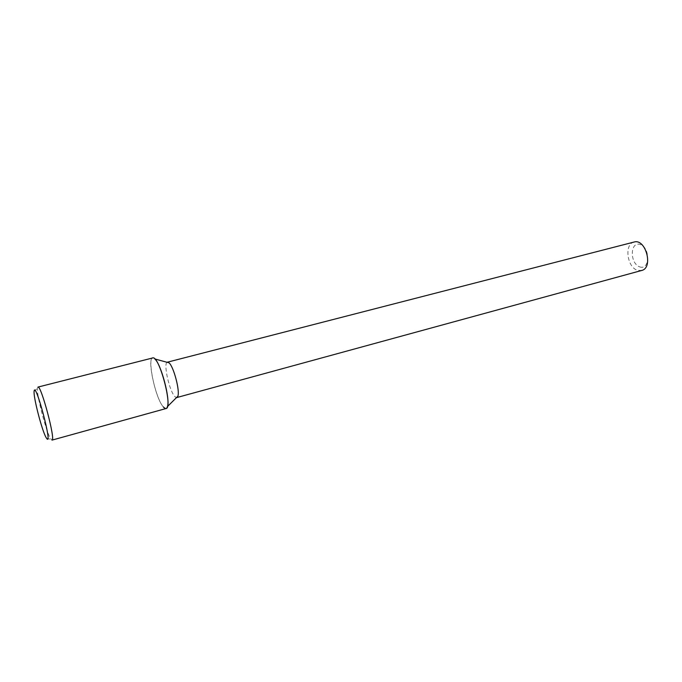 <?xml version="1.0" encoding="UTF-8"?>
<svg xmlns="http://www.w3.org/2000/svg" width="682" height="682" viewBox="0 0 682 682"><rect width="100%" height="100%" fill="white"/><g stroke="black" fill="none" stroke-linecap="round" stroke-linejoin="round"><path stroke-width="0.51" stroke-dasharray="3.41 2.56" d="M639.81 266.909C650.074 270.524 650.423 247.489 640.048 244.429C629.853 241.275 629.716 263.678 639.81 266.909M634.064 242.05C624.056 243.943 627.005 267.429 637.525 270.311L641.609 270.49M167.03 362.278C163.339 364.256 169.494 391.195 174.831 396.557L176.416 397.657M154.831 358.971C145.564 349.175 154.209 397.043 163.313 406.907L166.076 408.527M152.657 357.965C146.792 358.382 155.632 398.663 163.313 406.907M37.928 387.095L37.442 388.237C36.461 394.341 45.592 429.856 50.255 438.108L51.994 440.12M46.598 438.356L51.014 439.361M34.109 391.306L37.442 388.237"/><path stroke-width="1.02" d="M176.416 397.657L641.609 270.49C653.697 268.009 645.786 238.206 634.064 242.05L167.03 362.278M176.826 397.632L177.883 396.199C180.022 390.633 173.637 366.592 169.025 362.815L167.388 362.091M163.313 406.907C165.3 409.209 166.681 409.098 167.457 406.574C170.321 398.859 161.14 364.256 154.831 358.971L169.025 362.815M166.076 408.527C173.245 408.134 159.077 354.751 152.657 357.965L37.928 387.095C41.039 384.622 55.924 440.717 51.994 440.12L166.076 408.527M45.916 437.205L46.598 438.356C53.349 448.134 35.132 379.465 34.109 391.306C33.265 396.847 41.704 429.626 45.916 437.205M177.883 396.199L167.457 406.574"/></g></svg>
